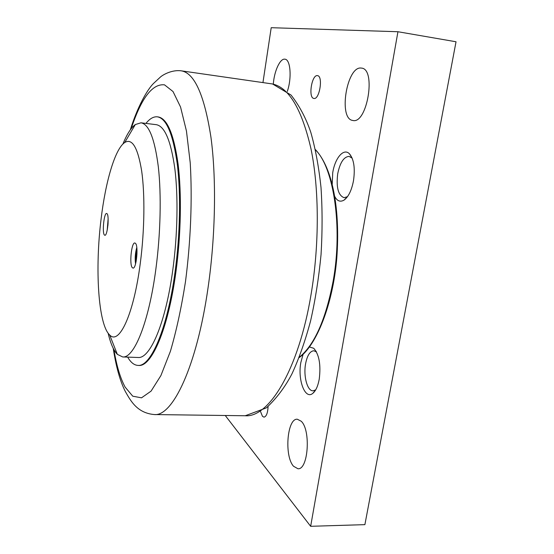 <?xml version="1.0" encoding="UTF-8"?>
<svg xmlns="http://www.w3.org/2000/svg" width="554" height="554" viewBox="0 0 554 554"><rect width="100%" height="100%" fill="white"/><g stroke="black" fill="none" stroke-linecap="round" stroke-linejoin="round"><path stroke-width="0.83" d="M108.141 333.203C110.523 343.438 113.598 350.481 117.351 354.352L122.669 356.949C133.95 358.514 148.867 322.657 155.903 268.815C160.598 233.608 161.449 194.703 158.34 166.941C154.732 138.825 148.943 124.117 140.979 122.808L135.315 124.553C131.007 127.787 126.873 134.269 122.926 144.005M101.063 219.239C94.9 268.579 98.155 324.526 109.678 334.962C119.075 345.364 133.784 314.658 140.363 262.693C144.587 230.208 145.01 194.309 141.665 170.957C137.794 147.468 132.15 137.988 124.726 142.51C114.99 148.971 105.489 181.857 101.063 219.239M122.669 356.949L138.036 357.482C150.002 359.061 165.611 323.446 172.793 269.964C177.585 234.986 178.284 196.324 174.849 168.693C170.888 140.716 164.683 126.042 156.235 124.671L140.979 122.808M127.669 357.122C130.696 362.427 134.123 365.183 137.939 365.398L138.701 365.425C151.443 367.087 168.16 329.367 175.874 272.236C181.026 234.827 181.767 193.408 178.069 163.894C173.797 134.033 167.156 118.376 158.132 116.929L157.371 116.832C153.569 116.451 149.753 118.646 145.937 123.417M137.939 365.398C150.646 367.067 167.322 329.325 175.022 272.18C180.175 234.757 180.929 193.332 177.245 163.804C172.993 133.936 166.366 118.279 157.371 116.832M104.415 235.021C101.998 232.784 104.041 212.729 106.624 213.47L107.012 213.678C109.491 215.596 107.434 236.115 104.851 235.277L104.415 235.021M132.316 267.679C129.179 264.687 131.478 242.133 134.851 242.977L135.446 243.303C138.673 245.886 136.367 269.036 132.988 268.074L132.316 267.679M136.125 261.523L136.125 253.822L136.997 253.891M136.125 253.822L137.018 250.837M107.885 225.672L108.078 223.179M107.905 223.165L108.12 222.369M352.427 120.398C338.175 118.189 346.942 65.524 361.34 68.08L361.533 68.1C376.429 68.945 367.177 124.151 352.933 120.495L352.427 120.398M293.537 466.253C284.084 456.087 287.152 418.076 297.339 419.233L301.203 421.227C311.009 430.015 308.253 470.104 297.92 468.739L293.537 466.253M273.316 84.153C274.154 71.348 280.026 58.309 284.839 59.174L284.95 59.188C290.531 59.382 291.972 78.19 287.284 91.479M313.793 98.432C308.045 97.788 311.805 74.319 317.477 75.642L317.477 75.642C323.349 75.926 319.568 99.9 313.91 98.453L313.793 98.432M268.081 406.504C267.755 413.007 266.391 416.56 263.988 417.155L262.457 416.296L260.581 411.657M352.136 158.112L349.055 156.387C343.785 156.817 339.997 162.627 337.705 173.817C336.091 187.425 338.217 195.382 344.076 197.688L347.476 196.684M332.13 186.331L332.705 172.848C334.997 157.869 343.84 147.516 349.602 153.984C353.944 159.448 355.246 168.347 353.5 180.68C351.624 190.403 348.473 196.885 344.041 200.126C339.657 202.584 336.23 200.624 333.764 194.246M316.424 351.88L313.806 350.765C309.928 351.146 307.179 355.516 305.566 363.888C303.301 376.09 307.297 391.069 313.003 390.833L315.683 389.877M309.457 346.998L313.73 348.272C319.166 354.505 321.001 364.795 319.236 379.137C317.941 386.131 315.808 390.868 312.823 393.347C305.032 400.078 297.54 379.802 300.836 362.517L303.093 354.29M262.949 82.574L271.204 27.7L397.945 31.73L456.032 41.772L364.892 524.645L310.656 526.3L225.249 415.493M310.656 526.3L397.945 31.73M272.596 84L291.037 95.046C299.375 105.675 305.967 118.099 310.801 132.33C315.399 148.465 318.792 166.844 321.001 187.46C322.428 209.045 322.442 231.427 321.043 254.605C318.827 277.72 315.344 299.832 310.586 320.939C305.212 340.973 299.001 358.611 291.958 373.853C285.033 387.121 276.481 398.471 266.308 407.917L245.235 415.756L154.331 414.558C172.467 416.65 196.76 366.907 208.055 287.741C215.582 235.942 216.503 178.097 210.922 137.08C204.488 95.766 194.821 73.724 181.941 70.954L181.2 70.822C172.176 69.638 163.492 74.465 160.632 76.847L153.306 83.654C147.039 90.039 137.489 106.811 130.301 129.865M113.916 349.636C116.575 365.73 120.315 378.223 125.135 387.114L132.752 396.193L141.519 397.827L151.076 391.117L160.909 375.557L170.39 351.326C176.331 331.126 181.359 307.934 185.472 281.744C190.749 241.253 192.397 198.907 190.223 162.779L186.456 131.056L180.542 106.984L173.021 91.535L164.503 84.838C152.364 83.536 141.263 98.141 131.187 128.673M245.235 415.756C268.773 417.813 298.668 370.03 311.119 294.139C319.457 244.466 319.208 188.872 311.05 149.088C301.791 108.965 288.821 87.241 272.139 83.917L181.2 70.822M299.25 357.288C314.492 344.962 325.8 319.485 333.189 280.871C342.905 227.071 333.674 167.232 315.461 149.912M107.213 230.111L108.12 218.962M135.578 263.843L135.557 253.213L136.783 247.541M109.678 334.962L117.351 354.352M113.224 348.321C116.084 366.824 120.093 381.18 125.266 391.373C130.772 401.096 137.26 413.069 154.331 414.558M272.305 83.945L271.19 83.758M107.213 230.139L108.12 218.927M135.564 263.877C134.816 258.455 135.224 252.998 136.776 247.499M315.385 149.566C333.058 168.409 340.26 210.52 336.804 258.046C332.912 304.859 316.154 345.848 299.125 357.621M124.726 142.51L135.315 124.553M347.358 196.76L344.041 200.126M315.607 390.009L312.823 393.347M316.355 351.748L313.73 348.272M352.039 158.015L349.602 153.984"/></g></svg>
